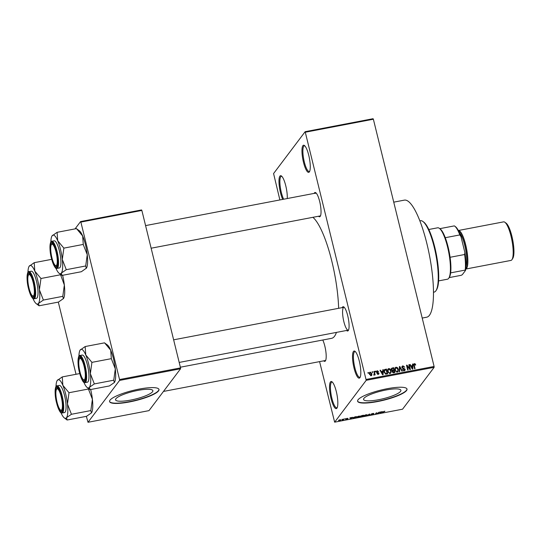 <?xml version="1.0" encoding="UTF-8"?>
<svg xmlns="http://www.w3.org/2000/svg" width="541" height="541" viewBox="0 0 541 541"><rect width="100%" height="100%" fill="white"/><g stroke="black" fill="none" stroke-linecap="round" stroke-linejoin="round"><path stroke-width="0.81" d="M359.887 377.713A13.809 3.314 79.2 0 1 354.037 368.076A13.809 3.314 79.2 0 1 353.442 351.467A13.809 3.314 79.2 0 1 354.964 351.292A13.809 3.314 79.2 0 1 359.921 363.971A13.809 3.314 79.2 0 1 359.981 377.577A13.809 3.314 79.2 0 1 359.887 377.713M355.369 351.657A13.079 3.138 -100.8 0 0 354.903 351.609A13.079 3.138 -100.8 0 0 354.308 352.029A13.079 3.138 -100.8 0 0 354.558 366.413A13.079 3.138 -100.8 0 0 359.812 377.307A13.079 3.138 -100.8 0 0 360.225 377.091M309.344 171.91A13.809 3.314 79.2 0 1 303.487 162.28A13.809 3.314 79.2 0 1 302.892 145.671A13.809 3.314 79.2 0 1 304.414 145.495A13.809 3.314 79.2 0 1 309.371 158.168A13.809 3.314 79.2 0 1 309.432 171.781A13.809 3.314 79.2 0 1 309.344 171.91M304.82 145.854A13.079 3.138 -100.8 0 0 304.36 145.806A13.079 3.138 -100.8 0 0 303.758 146.226A13.079 3.138 -100.8 0 0 304.008 160.616A13.079 3.138 -100.8 0 0 309.263 171.504A13.079 3.138 -100.8 0 0 309.675 171.294M282.706 199.406A13.809 3.314 79.2 0 1 279.284 186.118A13.809 3.314 79.2 0 1 279.907 176.15A13.809 3.314 79.2 0 1 281.428 175.974A13.809 3.314 79.2 0 1 285.607 185.157A13.809 3.314 79.2 0 1 287.257 198.533M281.834 176.332A13.079 3.138 -100.8 0 0 281.367 176.285A13.079 3.138 -100.8 0 0 280.772 176.704A13.079 3.138 -100.8 0 0 280.224 186.523A13.079 3.138 -100.8 0 0 283.653 199.223M336.901 408.191A13.809 3.314 79.2 0 1 331.051 398.555A13.809 3.314 79.2 0 1 330.456 381.946A13.809 3.314 79.2 0 1 331.978 381.777A13.809 3.314 79.2 0 1 336.935 394.45A13.809 3.314 79.2 0 1 336.996 408.056A13.809 3.314 79.2 0 1 336.901 408.191M332.384 382.135A13.079 3.138 -100.8 0 0 331.917 382.088A13.079 3.138 -100.8 0 0 331.322 382.507A13.079 3.138 -100.8 0 0 331.565 396.898A13.079 3.138 -100.8 0 0 336.827 407.786A13.079 3.138 -100.8 0 0 337.239 407.576M115.896 398.751A19.212 3.963 166.2 0 0 115.558 399.833A19.212 3.963 166.2 0 0 132.849 399.637A19.212 3.963 166.2 0 0 152.542 391.752A19.212 3.963 166.2 0 0 152.88 390.67A19.212 3.963 166.2 0 0 135.588 390.866A19.212 3.963 166.2 0 0 115.896 398.751M110.033 400.157A25.434 5.248 166.2 0 0 109.586 401.591A25.434 5.248 166.2 0 0 132.471 401.334A25.434 5.248 166.2 0 0 158.54 390.893A25.434 5.248 166.2 0 0 158.986 389.459A25.434 5.248 166.2 0 0 136.095 389.723A25.434 5.248 166.2 0 0 110.033 400.157M109.559 401.456A25.434 5.248 166.2 0 0 132.741 400.982A25.434 5.248 166.2 0 0 158.472 390.616A25.434 5.248 166.2 0 0 158.946 389.324M400.563 391.373A19.212 3.963 -13.8 0 1 380.871 399.258A19.212 3.963 -13.8 0 1 363.579 399.454A19.212 3.963 -13.8 0 1 363.917 398.372A19.212 3.963 -13.8 0 1 383.61 390.487A19.212 3.963 -13.8 0 1 400.901 390.291A19.212 3.963 -13.8 0 1 400.563 391.373M358.054 399.785A25.434 5.248 166.2 0 0 357.608 401.219A25.434 5.248 166.2 0 0 380.499 400.955A25.434 5.248 166.2 0 0 406.562 390.514A25.434 5.248 166.2 0 0 407.008 389.08A25.434 5.248 166.2 0 0 384.124 389.344A25.434 5.248 166.2 0 0 358.054 399.785M357.581 401.077A25.434 5.248 166.2 0 0 380.763 400.604A25.434 5.248 166.2 0 0 406.494 390.244A25.434 5.248 166.2 0 0 406.967 388.945M314.159 193.401A12.355 2.969 79.2 0 1 314.436 192.894A12.355 2.969 79.2 0 1 315.795 192.738A12.355 2.969 79.2 0 1 320.238 204.079A12.355 2.969 79.2 0 1 320.286 216.251A12.355 2.969 79.2 0 1 320.204 216.373A12.355 2.969 79.2 0 1 318.521 216.244M151.135 248.211L320.198 215.92A11.625 2.793 -100.8 0 0 320.529 215.758M342.216 307.626A12.355 2.969 79.2 0 1 342.494 307.119A12.355 2.969 79.2 0 1 343.853 306.963A12.355 2.969 79.2 0 1 348.289 318.304A12.355 2.969 79.2 0 1 348.343 330.477A12.355 2.969 79.2 0 1 348.262 330.598A12.355 2.969 79.2 0 1 346.578 330.47M343.359 307.673A11.625 2.793 -100.8 0 0 343.582 320.468A11.625 2.793 -100.8 0 0 348.255 330.145A11.625 2.793 -100.8 0 0 348.587 329.983M322.781 340.012A12.355 2.969 79.2 0 1 325.878 351.724A12.355 2.969 79.2 0 1 325.439 360.847A12.355 2.969 79.2 0 1 325.357 360.969A12.355 2.969 79.2 0 1 323.674 360.833M163.47 391.434L325.351 360.516A11.625 2.793 -100.8 0 0 325.682 360.353M393.74 202.158L404.35 200.129A59.591 14.303 79.2 0 1 428.303 249.746A59.591 14.303 79.2 0 1 429.439 315.295A59.591 14.303 79.2 0 1 426.707 317.202L422.21 318.061M312.901 217.313A62.499 14.999 79.2 0 1 338.652 308.302M336.428 332.404A62.499 14.999 79.2 0 1 334.487 336.319A62.499 14.999 79.2 0 1 331.626 338.321L180.363 367.211M372.262 372.485L372.093 371.795L372.533 371.714L372.702 372.404L372.262 372.485M374.304 373.283L373.858 371.457L374.298 371.376L375.163 374.893L374.724 374.974L374.582 374.413L374.21 375.136L373.743 375.028L374.304 373.283M374.034 375.143L374.582 374.413L374.21 375.136M373.743 374.954L374.399 374.014M375.285 371.91L375.116 371.221L375.562 371.133L375.731 371.823L375.285 371.91M376.516 372.073L376.664 371.106L377.3 370.734L378.659 371.66L377.395 371.248L376.935 371.904L378.964 373.182L378.828 374.027L378.213 374.372L376.949 373.567L378.078 373.878L378.538 373.337L376.516 372.073M377.395 371.248L376.604 372.343M377.706 374.365L378.538 373.337M382.757 371.275L382.785 369.753L383.244 369.665L383.089 374.757L382.629 374.845L380.032 370.281L380.492 370.193L381.229 371.566L382.757 371.275L382.237 371.965M387.694 369.523L388.776 368.543L390.223 369.063L391.069 370.639L390.832 372.986L389.987 373.506L387.681 371.342L387.944 369.05M394.937 368.144L396.019 367.163L397.473 367.677L398.311 369.253L398.075 371.606L397.236 372.12L394.923 369.963L395.187 367.664M413.689 364.424L414.406 363.653L415.177 363.856L415.731 364.972L415.305 365.121L414.521 364.221L414.135 364.675L415.048 368.651L414.609 368.739L413.804 365.459L414.406 363.653L413.865 363.958M414.521 364.221L413.743 365.195M366.189 379.43L434.098 366.46L434.132 367.332L366.216 380.309L305.151 131.686L273.577 173.553L279.88 199.947M434.098 366.46L373.371 119.223L305.462 132.193M412.492 365.594L412.519 364.079L412.979 363.985L412.824 369.077L412.364 369.165L409.767 364.6L410.227 364.512L410.964 365.885L412.492 365.594L411.972 366.284M409.774 368.651L408.82 364.783L409.26 364.695L410.45 369.53L409.977 369.625L407.17 366.101L408.117 369.976L407.677 370.064L406.494 365.229L406.967 365.134L409.774 368.651L409.496 369.016M403.038 366.413L402.342 367.413L405.162 369.219L404.979 370.355L404.235 370.788L402.551 369.598L404.08 370.22L404.715 369.287L402.856 368.529L401.909 367.508L402.105 366.311L402.937 365.838L404.796 367.197L403.038 366.413L401.902 367.474M403.654 370.788L404.715 369.287M399.217 371.681L399.414 366.582L399.846 366.494L402.342 371.079L401.882 371.167L399.792 367.096L399.677 371.593L399.217 371.681M391.339 369.604L391.508 368.353L393.699 367.67L394.889 372.506L393.517 372.763L392.009 371.782L392.239 370.68L391.339 369.604M384.096 372.066L384.266 369.787L386.457 369.057L387.647 373.885L385.692 374.169L384.096 372.066M369.449 374.183L369.591 372.472L370.22 372.086L371.897 373.675L371.741 375.346L371.112 375.731L369.449 374.183M368.103 373.283L367.934 372.593L368.38 372.506L368.549 373.195L368.103 373.283M366.216 380.309L334.642 422.169L319.589 361.618M305.151 131.686L373.067 118.716L373.371 119.223M341.939 419.363L342.379 419.275L341.939 419.363M344.962 418.788L345.401 418.7L344.962 418.788M352.631 417.321L350.778 418.775L350.318 418.862L349.878 417.848L352.631 417.321M359.758 416.117L359.866 416.475L357.648 417.476L356.451 417.138L358.649 416.157L359.866 416.475L359.779 416.124M367.008 414.731L367.109 415.089L364.891 416.09L363.694 415.758L365.892 414.771L367.109 415.089L367.021 414.737M373.486 413.709L371.599 414L373.418 414.163L371.897 414.758L370.856 414.622L372.979 414.244L371.153 414.088L372.81 413.452L373.946 413.608L373.439 413.365M371.491 413.851L371.593 414.264L371.153 414.088M382.365 411.64L380.512 413.094L380.053 413.182L379.613 412.168L382.365 411.64M334.642 422.169L402.558 409.199L434.132 367.332M384.901 411.221L382.298 412.756L382.954 411.884L384.861 411.214M384.475 411.579L384.117 411.295M378.666 412.35L379.106 412.262L378.139 413.547L376.583 412.966L375.366 414.075L376.34 412.79L377.888 413.378L378.666 412.35M369.26 414.142L369.692 414.061L370.03 415.096L369.571 415.184L369.388 414.25L366.906 415.691L369.26 414.142M362.179 415.495L363.545 415.238L362.578 416.523L360.238 416.692L362.179 415.495M360.82 415.921L360.921 416.333L360.556 416.13M355.011 416.868L356.303 416.617L355.336 417.902L353.422 418.247L352.854 417.835L355.011 416.868M347.173 418.349L348.025 418.443L346.389 418.808L347.66 418.856L345.645 419.241L347.207 418.957L345.882 418.856L347.173 418.349M347.572 418.545L347.018 418.382M346.098 419.14L346.551 419.18M343.704 419.025L344.144 418.944L343.44 419.877L342.081 420.107L343.704 419.025M340.093 419.701L340.958 419.951L339.363 420.668L338.49 420.431L340.093 419.701M119.581 380.418L119.547 379.545L180.532 367.9L180.566 368.773L119.581 380.418L88.007 422.284L86.364 416.34M76.031 374.284L58.306 302.115M180.532 367.9L141.857 210.442L80.873 222.087L80.568 221.58L75.05 228.89M80.568 221.58L141.546 209.935L141.857 210.442M119.547 379.545L80.873 222.087M88.007 422.284L148.991 410.633L180.566 368.773M316.208 193.103A11.625 2.793 -100.8 0 0 315.836 193.076A11.625 2.793 -100.8 0 0 315.302 193.448M344.259 307.329A11.625 2.793 -100.8 0 0 343.893 307.302L173.634 339.822M382.643 412.289L382.737 412.668M379.796 412.134L380.053 413.182M380.736 412.729L381.432 412.276L380.201 412.512L380.35 413.013L380.736 412.729M378.044 413.168L378.139 413.547M377.55 413.162L377.665 413.635M375.718 413.615L375.806 413.993M364.073 415.427L364.1 415.928L365.006 415.941L366.67 415.17L366.663 414.683M365.75 414.805L364.1 415.928M366.67 415.17L365.784 414.92M362.484 416.144L362.578 416.523M360.658 416.428L362.254 416.455L362.538 416.07L360.624 416.442M360.948 415.853L362.653 415.921L362.991 415.468L360.915 415.873M356.83 416.813L356.857 417.314L357.757 417.327L359.427 416.556L359.413 416.07M358.507 416.185L356.857 417.314M359.427 416.556L358.534 416.306M355.241 417.524L355.336 417.902M355.004 417.841L355.748 416.854L353.293 417.753L355.004 417.841M353.232 417.496L353.618 418.085M350.061 417.814L350.318 418.862M351.001 418.409L351.697 417.956L350.467 418.193L350.615 418.693L351.001 418.409M343.346 419.498L343.44 419.877M339.478 420.533L340.519 420.032L339.985 419.836L338.943 420.337L339.478 420.533L338.882 420.107M339.958 419.728L340.519 420.032M414.859 364.282L415.177 363.856M413.851 364.384L414.622 364.593M412.506 364.614L412.979 363.985M412.398 365.716L412.384 366.203M409.936 364.898L410.227 364.512M410.7 366.237L410.964 365.885M410.862 366.534L411.221 366.467M412.418 367.67L412.479 366.189L411.255 366.419L412.438 368.624L412.418 367.67M410.998 366.764L411.255 366.419M408.915 365.161L409.26 364.695M406.818 366.561L407.17 366.101M406.589 365.635L406.967 365.134M401.902 366.744L402.937 365.838M402.024 367.839L402.342 367.413M404.627 370.653L405.162 369.219M402.653 369.882L402.977 369.449M403.525 370.957L404.168 370.024M399.393 367.096L399.846 366.494M399.373 367.657L399.792 367.096M397.189 368.056L397.473 367.677M397.953 369.733L398.311 369.253M397.899 370.862L397.757 371.91M394.95 368.096L396.019 367.163M396.668 372.12L397.723 371.173L397.872 369.327L396.161 367.724L394.802 369.178M396.911 372.147L397.723 371.173M395.539 371.336L395.823 370.95L397.094 371.559M395.031 370.342L395.37 369.895L395.823 370.95M395.532 368.117L395.37 369.895M391.312 368.813L392.097 368.604M393.179 368.36L393.699 367.67M393.611 370.287L393.692 370.632M394.105 372.296L394.186 372.641M392.056 370.957L392.712 370.856M394.308 372.025L393.956 370.578L392.678 370.869L392.428 371.62L394.308 372.025L393.787 372.715M392.103 372.052L392.678 370.869M393.293 370.707L393.814 370.017L393.402 368.32L392.022 368.644L391.319 369.523M392.394 370.916L393.814 370.017M391.454 369.949L391.785 369.517L392.949 370.179M392.022 368.644L391.785 369.517M389.939 369.435L390.223 369.063M390.71 371.112L391.069 370.639M390.649 372.242L390.514 373.29M387.708 369.483L388.776 368.543M389.425 373.5L390.48 372.553L390.622 370.713L388.918 369.111L387.559 370.565M389.669 373.533L390.48 372.553M388.289 372.715L388.58 372.33L389.845 372.938M387.789 371.721L388.127 371.275L388.58 372.33M388.289 369.503L388.127 371.275M384.056 370.227L385.165 369.3M384.61 370.037L384.982 369.963M385.936 369.746L386.457 369.057M386.862 373.682L386.943 374.02M383.975 371.369L384.617 370.227L383.954 371.16M387.065 373.405L386.152 369.706L384.428 370.768L384.543 371.985L385.632 373.581L387.065 373.405L386.545 374.102M385.814 374.183L386.288 373.554M385.293 374.027L385.632 373.581M384.198 372.438L384.543 371.985M382.771 370.294L383.244 369.665M382.663 371.397L382.649 371.883M380.201 370.578L380.492 370.193M380.965 371.917L381.229 371.566M381.128 372.215L381.486 372.14M382.683 373.351L382.744 371.863L381.52 372.1L382.703 374.304L382.683 373.351M381.263 372.445L381.52 372.1M376.482 371.552L377.3 370.734M376.793 372.641L377.124 372.201M378.375 373.804L378.964 373.182M378.409 373.919L378.443 374.311M377.063 373.831L377.375 373.418M375.211 371.599L375.562 371.133M373.953 371.836L374.298 371.376M373.743 375.102L374.379 374.69M372.188 372.174L372.533 371.714M369.381 372.918L370.22 372.086M369.665 372.823L369.354 373.669M371.532 374.162L371.897 373.675M371.43 374.886L371.397 375.637M370.795 375.745L371.457 373.763L370.335 372.593L369.983 372.81M370.632 375.718L371.004 375.224L369.882 374.061L369.544 374.507M370.335 372.593L369.882 374.061M368.029 372.965L368.38 372.506M433.483 292.228L434.125 292.106A36.335 8.724 -100.8 0 0 435.789 290.943A36.335 8.724 -100.8 0 0 436.032 290.591A36.335 8.724 -100.8 0 0 435.877 254.777A36.335 8.724 -100.8 0 0 422.825 221.425A36.335 8.724 -100.8 0 0 420.492 220.721L419.85 220.843M422.825 221.425L423.603 221.993A35.611 8.548 79.2 0 1 436.398 254.676A35.611 8.548 79.2 0 1 436.553 289.78L436.032 290.591M85.769 354.977A19.659 4.72 79.2 0 1 88.568 363.653A19.659 4.72 79.2 0 1 90.361 373.662L91.916 362.362L85.769 354.977L85.167 346.544L80.109 350.115A19.659 4.72 79.2 0 1 80.23 349.939A19.659 4.72 -100.8 0 1 85.769 354.977M91.95 362.619A22.566 5.417 -100.8 0 0 91.896 362.396A22.566 5.417 -100.8 0 0 91.835 362.172M84.403 366.034A12.355 2.969 79.2 0 1 85.011 380.776A12.355 2.969 79.2 0 1 79.696 372.276A12.355 2.969 79.2 0 1 80.521 357.256A12.355 2.969 79.2 0 1 84.403 366.034M83.767 379.843A11.625 2.793 -100.8 0 0 84.923 380.445A11.625 2.793 -100.8 0 0 85.255 380.282A11.625 2.793 79.2 0 1 84.923 380.445A11.625 2.793 79.2 0 1 84.815 380.451A11.625 2.793 79.2 0 1 84.18 380.215L83.395 379.647A10.901 2.617 -100.8 0 0 83.99 379.87A10.901 2.617 -100.8 0 0 84.694 369.084A10.901 2.617 -100.8 0 0 80.102 358.433A10.901 2.617 -100.8 0 0 79.432 358.899A10.901 2.617 -100.8 0 0 79.48 369.645A10.901 2.617 -100.8 0 0 83.395 379.647M87.453 365.134A13.809 3.314 -100.8 0 0 82.232 355.058L79.872 355.511A13.809 3.314 79.2 0 1 85.093 365.588A13.809 3.314 79.2 0 1 85.052 382.636L87.412 382.189A13.809 3.314 -100.8 0 0 87.453 365.134M85.167 346.544L104.569 342.838L110.716 350.216L111.324 358.656L91.916 362.362M111.324 358.656L115.307 368.901L113.745 380.201L94.344 383.914L90.361 373.662A19.659 4.72 79.2 0 1 89.407 387.309L94.344 383.914M113.745 380.201L114.354 382.541L109.424 385.943L90.016 389.648L87.25 387.559A19.659 4.72 79.2 0 1 83.896 382.331M90.07 389.581L89.407 387.309A19.659 4.72 79.2 0 1 87.25 387.559M104.629 342.974L107.341 344.928A19.659 4.72 79.2 0 1 110.716 350.216A19.659 4.72 79.2 0 1 115.307 368.901A19.659 4.72 79.2 0 1 114.489 382.352L114.354 382.541M78.912 356.221A19.659 4.72 79.2 0 1 80.102 350.128L80.109 350.115M79.432 358.899L79.946 358.081A11.625 2.793 79.2 0 1 80.562 357.601A11.625 2.793 79.2 0 1 80.67 357.587A11.625 2.793 79.2 0 1 80.934 357.628A11.625 2.793 -100.8 0 0 80.562 357.601A11.625 2.793 -100.8 0 0 79.71 358.582M56.974 264.265A10.901 2.617 -100.8 0 0 55.682 250.713A10.901 2.617 -100.8 0 0 51.375 244.674A10.901 2.617 -100.8 0 0 51.01 245.587A10.901 2.617 -100.8 0 0 51.659 256.576A10.901 2.617 -100.8 0 0 55.338 265.421A10.901 2.617 -100.8 0 0 56.974 264.265M51.375 244.674L51.895 243.856A11.625 2.793 79.2 0 1 52.504 243.376A11.625 2.793 79.2 0 1 52.876 243.403A11.625 2.793 -100.8 0 0 52.504 243.376A11.625 2.793 -100.8 0 0 51.652 244.356M55.709 265.617A11.625 2.793 -100.8 0 0 56.866 266.219A11.625 2.793 -100.8 0 0 57.197 266.057A11.625 2.793 79.2 0 1 56.866 266.219A11.625 2.793 79.2 0 1 56.122 265.989L55.338 265.421M56.163 390.183A10.901 2.617 -100.8 0 0 56.812 401.172A10.901 2.617 -100.8 0 0 60.491 410.017A10.901 2.617 -100.8 0 0 62.127 408.861A10.901 2.617 -100.8 0 0 60.835 395.309A10.901 2.617 -100.8 0 0 56.528 389.27A10.901 2.617 -100.8 0 0 56.163 390.183M60.863 410.213A11.625 2.793 -100.8 0 0 62.019 410.815A11.625 2.793 -100.8 0 0 62.35 410.653A11.625 2.793 79.2 0 1 62.019 410.815A11.625 2.793 79.2 0 1 61.275 410.585L60.491 410.017M56.528 389.27L57.048 388.452A11.625 2.793 79.2 0 1 57.657 387.971A11.625 2.793 79.2 0 1 58.029 387.998A11.625 2.793 -100.8 0 0 57.657 387.971A11.625 2.793 -100.8 0 0 56.805 388.952M29.146 274.578A10.901 2.617 -100.8 0 0 28.47 275.044A10.901 2.617 -100.8 0 0 28.517 285.79A10.901 2.617 -100.8 0 0 32.433 295.792A10.901 2.617 -100.8 0 0 33.028 296.015A10.901 2.617 -100.8 0 0 33.738 285.222A10.901 2.617 -100.8 0 0 29.146 274.578M32.805 295.988A11.625 2.793 -100.8 0 0 33.961 296.583A11.625 2.793 -100.8 0 0 34.299 296.421A11.625 2.793 79.2 0 1 33.961 296.583A11.625 2.793 79.2 0 1 33.853 296.596A11.625 2.793 79.2 0 1 33.217 296.36L32.433 295.792M28.47 275.044L28.991 274.226A11.625 2.793 79.2 0 1 29.599 273.746A11.625 2.793 79.2 0 1 29.708 273.732A11.625 2.793 79.2 0 1 29.971 273.773A11.625 2.793 -100.8 0 0 29.599 273.746A11.625 2.793 -100.8 0 0 28.747 274.727M438.609 280.894L447.461 279.203A26.164 6.282 -100.8 0 0 448.834 278.115A26.164 6.282 -100.8 0 0 447.542 246.892A26.164 6.282 -100.8 0 0 439.326 228.309A26.164 6.282 -100.8 0 0 437.649 227.802L428.79 229.492M439.326 228.309L440.11 228.877A25.434 6.107 79.2 0 1 445.277 237.702A25.434 6.107 79.2 0 1 448.097 246.946A25.434 6.107 79.2 0 1 450.085 257.286A25.434 6.107 79.2 0 1 450.639 272.867A25.434 6.107 79.2 0 1 449.355 277.296L448.834 278.115M439.813 228.66L454.339 225.888A25.434 6.107 -100.8 0 1 454.663 226.097A25.434 6.107 -100.8 0 1 459.83 234.922L460.979 236.647L464.875 252.519A24.71 5.931 79.2 0 1 465.51 270.446L462.332 274.666L461.263 275.295L449.111 277.614M450.085 257.286L464.638 254.507L464.875 252.519M445.277 237.702L459.83 234.922M465.51 270.446L465.192 270.087A25.434 6.107 -100.8 0 0 464.638 254.507M450.639 272.867L465.192 270.087M454.663 226.097L455.441 226.665A24.71 5.931 79.2 0 1 460.979 236.647M504.854 222.25L506.112 223.156A18.462 4.429 79.2 0 1 512.74 240.096A18.462 4.429 79.2 0 1 512.821 258.294L511.989 259.599A19.625 4.707 -100.8 0 0 511.908 240.258A19.625 4.707 -100.8 0 0 504.854 222.25A19.625 4.707 -100.8 0 0 503.597 221.864L458.355 230.507A19.625 4.707 -100.8 0 1 466.2 247.014A19.625 4.707 -100.8 0 1 466.538 268.444A19.625 4.707 -100.8 0 1 465.713 269.053L510.961 260.417A19.625 4.707 -100.8 0 0 511.86 259.788A19.625 4.707 -100.8 0 0 511.989 259.599M57.109 232.319L76.511 228.613L82.658 235.991A19.659 4.72 79.2 0 1 85.458 244.667A19.659 4.72 79.2 0 1 87.25 254.676L85.688 265.976L66.286 269.682L62.303 259.437L63.858 248.13L57.711 240.752L57.109 232.319L52.044 235.903A19.659 4.72 79.2 0 1 52.173 235.714A19.659 4.72 79.2 0 1 57.711 240.752A19.659 4.72 79.2 0 1 62.303 259.437A19.659 4.72 79.2 0 1 61.349 273.083L66.286 269.682M76.572 228.748L79.284 230.703A19.659 4.72 79.2 0 1 82.658 235.991L83.294 244.688L87.25 254.676A19.659 4.72 79.2 0 1 86.432 268.126L81.366 271.717L61.965 275.423L59.192 273.333A19.659 4.72 -100.8 0 0 61.349 273.083L62.012 275.349M51.638 258.05A12.355 2.969 79.2 0 1 52.463 243.031A12.355 2.969 79.2 0 1 56.345 251.808A12.355 2.969 79.2 0 1 56.961 266.551A12.355 2.969 79.2 0 1 51.638 258.05M57.001 268.41L59.354 267.964A13.809 3.314 -100.8 0 0 59.395 250.909A13.809 3.314 -100.8 0 0 54.174 240.833L51.814 241.286A13.809 3.314 79.2 0 1 57.042 251.362A13.809 3.314 79.2 0 1 57.001 268.41C55.635 269.317 53.782 265.956 51.436 258.327C48.751 248.535 50.381 239.798 51.814 241.286M83.267 244.424L63.858 248.13M85.688 265.976L86.303 268.316M50.854 241.996A19.659 4.72 79.2 0 1 52.044 235.903M55.838 268.106A19.659 4.72 -100.8 0 0 59.192 273.333M63.892 248.393A22.566 5.417 -100.8 0 0 63.777 247.94M62.864 385.348A19.659 4.72 79.2 0 1 65.664 394.024A19.659 4.72 79.2 0 1 67.456 404.032L69.011 392.725L62.864 385.348L62.262 376.915L57.204 380.485A19.659 4.72 79.2 0 1 57.326 380.309A19.659 4.72 -100.8 0 1 62.864 385.348M69.045 392.989A22.566 5.417 -100.8 0 0 68.991 392.759A22.566 5.417 -100.8 0 0 68.93 392.536M61.498 396.404A12.355 2.969 79.2 0 1 62.107 411.146A12.355 2.969 79.2 0 1 56.791 402.646A12.355 2.969 79.2 0 1 57.617 387.627A12.355 2.969 79.2 0 1 61.498 396.404M64.548 395.505A13.809 3.314 -100.8 0 0 59.327 385.429L56.967 385.882A13.809 3.314 79.2 0 1 62.188 395.958A13.809 3.314 79.2 0 1 62.147 413.006L64.507 412.56A13.809 3.314 -100.8 0 0 64.548 395.505M79.75 373.574L62.262 376.915M88.426 388.411L88.42 389.02L69.011 392.725M88.42 389.02L92.403 399.272L90.841 410.572L71.439 414.278L67.456 404.032A19.659 4.72 79.2 0 1 66.502 417.679L71.439 414.278M90.841 410.572L91.449 412.911L86.519 416.313L67.111 420.019L64.345 417.923A19.659 4.72 79.2 0 1 60.991 412.702M67.165 419.944L66.502 417.679A19.659 4.72 79.2 0 1 64.345 417.923M90.672 389.52A19.659 4.72 79.2 0 1 92.403 399.272A19.659 4.72 79.2 0 1 91.585 412.722A19.659 4.72 79.2 0 1 91.571 412.742L91.449 412.911M56.007 386.592A19.659 4.72 79.2 0 1 57.197 380.499L57.204 380.485M62.614 275.295A19.659 4.72 79.2 0 1 64.345 285.039L62.79 296.346L43.381 300.052L39.398 289.807L40.96 278.5L34.807 271.122L34.205 262.683L29.146 266.26A19.659 4.72 79.2 0 1 29.268 266.084A19.659 4.72 79.2 0 1 34.807 271.122A19.659 4.72 79.2 0 1 39.398 289.807A19.659 4.72 79.2 0 1 38.452 303.454L43.381 300.052M60.369 274.186L64.345 285.039A19.659 4.72 79.2 0 1 63.527 298.497L58.462 302.081L39.06 305.787L36.288 303.697A19.659 4.72 -100.8 0 0 38.452 303.454L39.108 305.719M28.734 288.421A12.355 2.969 79.2 0 1 29.559 273.401A12.355 2.969 79.2 0 1 33.441 282.172A12.355 2.969 79.2 0 1 34.056 296.921A12.355 2.969 79.2 0 1 28.734 288.421M34.097 298.781L36.45 298.328A13.809 3.314 -100.8 0 0 36.49 281.279A13.809 3.314 -100.8 0 0 31.27 271.203L28.91 271.656A13.809 3.314 79.2 0 1 34.137 281.726A13.809 3.314 79.2 0 1 34.097 298.781C32.73 299.68 30.878 296.326 28.531 288.698A13.369 3.212 -100.8 0 0 34.211 298.003A13.369 3.212 -100.8 0 0 33.637 281.915A13.369 3.212 -100.8 0 0 27.963 272.59A13.369 3.212 -100.8 0 0 28.538 288.678C25.846 278.899 27.483 270.169 28.91 271.656M51.699 259.342L34.205 262.683M60.362 274.794L40.96 278.5M62.79 296.346L63.398 298.686M27.949 272.366A19.659 4.72 79.2 0 1 29.14 266.273L29.146 266.26M32.933 298.47A19.659 4.72 -100.8 0 0 36.288 303.697M40.988 278.757A22.566 5.417 -100.8 0 0 40.879 278.311M413.885 365.797L414.237 365.337M403.302 368.597L403.667 368.117M399.339 368.495L399.792 367.894M391.785 368.664L392.333 367.934M393.07 372.796L393.544 372.167M377.192 372.871L377.611 372.309M84.599 365.777A13.369 3.212 -100.8 0 0 78.925 356.445A13.369 3.212 -100.8 0 0 79.5 372.533A13.369 3.212 -100.8 0 0 85.167 381.858A13.369 3.212 -100.8 0 0 84.599 365.777M458.721 231.223A18.894 4.538 79.2 0 1 466.146 247.589A18.894 4.538 79.2 0 1 466.369 267.754A18.894 4.538 79.2 0 1 465.794 268.255M465.909 266.483A18.171 4.362 -100.8 0 0 465.551 249.11A18.171 4.362 -100.8 0 0 459.478 232.826M51.442 258.307A13.369 3.212 -100.8 0 0 57.109 267.633A13.369 3.212 -100.8 0 0 56.541 251.551A13.369 3.212 -100.8 0 0 50.868 242.219A13.369 3.212 -100.8 0 0 51.442 258.307M61.694 396.147A13.369 3.212 -100.8 0 0 56.021 386.815A13.369 3.212 -100.8 0 0 56.595 402.903A13.369 3.212 -100.8 0 0 62.262 412.228A13.369 3.212 -100.8 0 0 61.694 396.147M364.066 415.867L363.971 415.495M356.823 417.253L356.729 416.881M353.205 417.963L353.111 417.578M414.23 364.397L413.676 365.134M404.614 369.936L404.059 370.673M392.502 371.025L391.948 371.762M377.016 371.451L376.462 372.188M378.477 373.669L377.922 374.406M79.872 355.511C78.438 354.03 76.808 362.761 79.493 372.56C83.253 384.989 84.443 382.162 85.052 382.636M348.255 330.145L179.193 362.436M145.576 225.597L315.836 193.076M56.967 385.882C55.534 384.394 53.904 393.131 56.589 402.923C60.355 415.36 61.539 412.533 62.147 413.006"/></g></svg>
